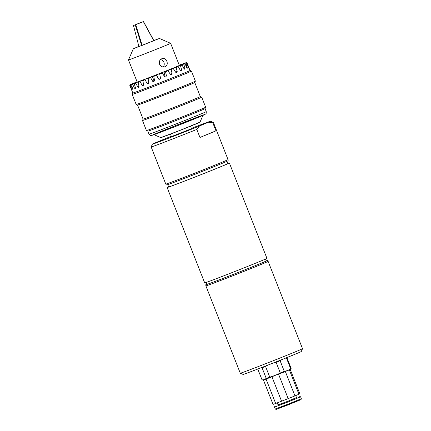 <?xml version="1.0" encoding="UTF-8"?>
<svg xmlns="http://www.w3.org/2000/svg" width="431" height="431" viewBox="0 0 431 431"><rect width="100%" height="100%" fill="white"/><g stroke="black" fill="none" stroke-linecap="round" stroke-linejoin="round"><path stroke-width="0.65" d="M226.959 161.307L227.864 163.602A31.819 0.436 158.5 0 1 221.97 166.204A31.819 0.436 158.5 0 1 188.993 179.355A31.819 0.436 158.5 0 1 168.65 186.925L167.751 184.635M265.474 259.085L266.213 260.96A31.819 0.436 158.5 0 1 260.319 263.567A31.819 0.436 158.5 0 1 227.347 276.718A31.819 0.436 158.5 0 1 207.004 284.288L206.266 282.407M278.571 374.227L266.229 378.364L264.365 379.695L262.043 379.862L263.433 380.007L273.044 404.402L275.668 403.464L266.056 379.075L271.966 376.818L281.572 401.207L288.177 398.616L278.571 374.227L285.349 371.511L294.96 395.9L298.942 394.246L289.336 369.857L290.37 369.372L291.146 368.392L287.676 370.558L284.266 371.296L271.966 376.818M261.208 367.713L262.064 367.783L265.544 366.452L267.506 365.262M273.804 362.783L276.099 362.315L280.096 360.715L281.152 359.869M285.37 358.183L286.976 357.805L291.146 368.392M266.056 379.075L263.433 380.007M262.043 379.862L257.867 369.275L262.043 379.862M289.336 369.857L285.349 371.511M286.459 358.075L290.629 368.656M284.266 371.296L280.096 360.715M276.099 362.315L280.263 372.901M269.714 377.033L265.544 366.452M262.064 367.783L266.229 378.364M295.714 395.593L296.533 397.668L287.348 401.428L278.06 404.941L277.241 402.861M296.49 397.554L287.364 401.471L278.017 404.828M299.69 396.418L300.606 396.816L287.622 402.134L274.504 407.096L274.903 406.185M290.225 369.453L299.814 393.789L298.942 394.246M275.668 403.464L281.572 401.207M288.177 398.616L294.96 395.9M266.169 260.841A33.155 0.453 158.5 0 1 267.457 260.469A33.155 0.453 158.5 0 1 236.775 273.044A33.155 0.453 158.5 0 1 205.759 284.772A33.155 0.453 158.5 0 1 206.961 284.169M205.883 285.882A33.446 0.458 -21.5 0 0 205.889 285.888A33.446 0.458 -21.5 0 0 237.174 274.051A33.446 0.458 -21.5 0 0 268.125 261.369L302.524 348.695A33.446 0.458 158.5 0 1 302.519 348.701A33.446 0.458 158.5 0 1 271.573 361.377A33.446 0.458 158.5 0 1 240.288 373.214A33.446 0.458 158.5 0 1 240.282 373.208L205.889 285.888L205.759 284.772M240.288 373.214L243.089 374.431A31.291 0.426 -21.5 0 0 272.349 363.36A31.291 0.426 -21.5 0 0 301.307 351.502L302.519 348.701M168.602 186.79A33.446 0.458 -21.5 0 0 167.136 187.517A33.446 0.458 -21.5 0 0 198.427 175.686A33.446 0.458 -21.5 0 0 229.378 163.004A33.446 0.458 -21.5 0 0 227.81 163.468M167.136 187.517L204.698 282.876A33.446 0.458 -21.5 0 0 235.989 271.04A33.446 0.458 -21.5 0 0 266.94 258.358L229.378 163.004M191.515 128.707L171.436 136.611M222.019 163.414A33.155 0.453 -21.5 0 0 228.161 160.704L228.031 159.594A33.446 0.458 158.5 0 1 221.836 162.325A33.446 0.458 158.5 0 1 187.226 176.128A33.446 0.458 158.5 0 1 165.795 184.107L166.458 185.007A33.155 0.453 -21.5 0 0 187.706 177.098A33.155 0.453 -21.5 0 0 222.019 163.414M199.962 137.457L215.958 130.825A33.446 0.458 158.5 0 1 210.371 133.217A33.446 0.458 158.5 0 1 199.962 137.457L196.8 129.429L199.467 125.987L208.545 122.221L212.79 122.792A33.446 0.458 -21.5 0 0 213.404 122.452L228.031 159.589A33.446 0.458 158.5 0 1 228.031 159.594M171.306 136.282A31.291 0.426 158.5 0 0 163.521 139.418L154.443 143.184A31.291 0.426 158.5 0 0 152.38 144.164L151.168 146.96A33.446 0.458 -21.5 0 0 151.168 146.971A33.446 0.458 -21.5 0 0 196.8 129.429M199.467 125.987A31.291 0.426 158.5 0 1 168.65 138.173A31.291 0.426 158.5 0 1 152.38 144.164M191.386 128.373A31.291 0.426 158.5 0 1 210.597 121.23A31.291 0.426 158.5 0 1 208.545 122.221M212.79 122.792L215.958 130.825M213.404 122.452A33.446 0.458 -21.5 0 0 213.399 122.447L210.597 121.23M206.239 111.629L205.054 108.617A30.746 0.42 158.5 0 1 205.054 108.623A30.746 0.42 158.5 0 1 176.597 120.276A30.746 0.42 158.5 0 1 147.838 131.159L149.024 134.165A30.746 0.42 158.5 0 0 177.787 123.288A30.746 0.42 158.5 0 0 206.239 111.629C206.266 113.385 206.083 114.183 205.684 114.026L176.758 125.981L151.071 135.539C150.877 135.927 150.193 135.469 149.024 134.165M205.054 108.623L205.662 107.222A31.829 0.436 158.5 0 1 205.662 107.222A31.829 0.436 158.5 0 1 176.209 119.29A31.829 0.436 158.5 0 1 146.443 130.55A31.829 0.436 158.5 0 1 146.438 130.545L147.838 131.159M201.703 97.174A31.829 0.436 158.5 0 1 201.708 97.18A31.829 0.436 158.5 0 1 172.255 109.248A31.829 0.436 158.5 0 1 142.483 120.508A31.829 0.436 158.5 0 1 142.483 120.502L143.092 119.107A30.746 0.42 158.5 0 0 171.856 108.235A30.746 0.42 158.5 0 0 200.307 96.571A30.746 0.42 158.5 0 1 200.307 96.571L201.703 97.174M200.307 96.571L194.774 82.52A30.746 0.42 158.5 0 1 194.774 82.526A30.746 0.42 158.5 0 1 166.318 94.179A30.746 0.42 158.5 0 1 137.559 105.062L143.092 119.112M195.383 81.12A31.829 0.436 158.5 0 1 195.383 81.125A31.829 0.436 158.5 0 1 165.93 93.193A31.829 0.436 158.5 0 1 136.164 104.453A31.829 0.436 158.5 0 1 136.158 104.447L132.204 94.411A31.829 0.436 158.5 0 1 132.204 94.405A31.829 0.436 158.5 0 0 161.975 83.151A31.829 0.436 158.5 0 0 191.429 71.083A31.829 0.436 158.5 0 1 191.429 71.083L195.383 81.12M187.011 62.84A30.746 0.42 158.5 0 1 187.022 62.84L190.028 70.474A30.746 0.42 158.5 0 1 190.028 70.474A30.746 0.42 158.5 0 1 161.577 82.138A30.746 0.42 158.5 0 1 132.813 93.015L132.204 94.405M153.802 40.514L159.443 38.461L170.633 43.326A22.654 0.312 158.5 0 1 170.638 43.326A22.654 0.312 158.5 0 1 149.67 51.919A22.654 0.312 158.5 0 1 128.476 59.936A22.654 0.312 158.5 0 1 128.481 59.931L133.346 48.741L138.874 46.397M170.638 43.326L179.339 65.41A22.654 0.312 158.5 0 1 179.188 65.512A22.654 0.312 158.5 0 1 178.213 65.959A22.654 0.312 158.5 0 1 176.365 66.751A22.654 0.312 158.5 0 1 173.731 67.845A22.654 0.312 158.5 0 1 170.412 69.197A22.654 0.312 158.5 0 1 166.565 70.749A22.654 0.312 158.5 0 1 162.358 72.424A22.654 0.312 158.5 0 1 157.967 74.159A22.654 0.312 158.5 0 1 153.592 75.878A22.654 0.312 158.5 0 1 149.422 77.499A22.654 0.312 158.5 0 1 145.635 78.954A22.654 0.312 158.5 0 1 142.397 80.177A22.654 0.312 158.5 0 1 139.859 81.125A22.654 0.312 158.5 0 1 138.119 81.745A22.654 0.312 158.5 0 1 137.263 82.014A22.654 0.312 158.5 0 1 137.177 82.019L128.476 59.936M159.562 64.251C158.872 61.628 159.669 59.764 161.954 58.654C166.522 56.747 169.615 65.372 164.852 66.783C162.509 67.371 160.741 66.525 159.562 64.251M159.443 38.461L133.346 48.741M143.507 21.55L136.288 24.325L143.485 21.566L153.878 40.654L143.485 21.566M135.248 24.863L137.365 23.985L133.47 25.504L138.911 46.548L141.675 45.551L135.248 24.863L133.47 25.504M153.754 40.724L143.394 21.615L135.727 24.68L142.16 45.368L153.84 40.681M143.394 21.615L135.727 24.68M141.675 45.551L142.155 45.352M134.725 83.194L134.951 82.639A30.315 0.415 158.5 0 1 136.422 82.03L137.085 81.782M131.908 84.384L132.155 83.824A30.315 0.415 158.5 0 1 133.184 83.382L137.117 81.874M130.474 84.632L130.501 84.562A30.315 0.415 158.5 0 1 131.046 84.314L137.15 81.944M179.334 65.399L186.451 62.597A30.315 0.415 158.5 0 1 186.461 62.597A30.315 0.415 158.5 0 1 186.418 62.651L186.973 62.894L188.417 66.713C188.783 67.829 188.708 67.866 188.18 66.837L186.58 63.104L186.009 62.861A30.315 0.415 158.5 0 1 185.47 63.115L185.987 63.379L187.323 68.211L184.921 63.847L184.355 63.605A30.315 0.415 158.5 0 1 183.331 64.047L183.8 64.327L184.974 68.249L184.818 69.283L184.107 68.906L182.103 65.038L181.559 64.79A30.315 0.415 158.5 0 1 180.093 65.399L180.503 65.706L181.564 69.671L181.235 70.77L180.373 70.447L178.251 66.627L177.75 66.363A30.315 0.415 158.5 0 1 175.902 67.112L177.2 71.454L176.742 72.602L175.751 72.327L173.084 68.254A30.315 0.415 158.5 0 1 170.945 69.116L172.088 73.518L171.522 74.703L170.439 74.461L167.767 70.388A30.315 0.415 158.5 0 1 165.429 71.32L166.436 75.77L165.811 76.982L164.674 76.761L162.04 72.667A30.315 0.415 158.5 0 1 159.599 73.631L160.504 78.119L159.853 79.336L158.705 79.115L156.146 74.989A30.315 0.415 158.5 0 1 153.711 75.942L154.546 80.457L153.915 81.664L152.79 81.432L150.344 77.257A30.315 0.415 158.5 0 1 148.022 78.162L148.819 82.687L148.269 83.856L147.122 83.522L144.886 79.374A30.315 0.415 158.5 0 1 142.78 80.182L143.577 84.708L143.108 85.839L141.993 85.311L140.016 81.238A30.315 0.415 158.5 0 1 138.216 81.922L138.022 82.466L139.051 86.426L138.723 87.504L137.748 86.917L135.84 83.285L135.937 82.774A30.315 0.415 158.5 0 1 134.526 83.302L134.294 83.856L135.436 87.773L135.269 88.786L134.472 88.129L132.678 84.449L132.84 83.916A30.315 0.415 158.5 0 1 131.875 84.26L131.622 84.826L132.91 89.626L130.641 85.16L130.852 84.611A30.315 0.415 158.5 0 1 130.377 84.762L130.124 85.327L131.525 89.136C131.87 90.241 131.811 90.251 131.342 89.179L129.823 85.392A30.746 0.42 158.5 0 1 129.806 85.386A30.746 0.42 158.5 0 1 129.806 85.381L130.06 84.832A30.315 0.415 158.5 0 1 130.049 84.821A30.315 0.415 158.5 0 1 130.097 84.778L137.171 81.998M130.641 85.16A30.746 0.42 158.5 0 1 130.124 85.327M132.678 84.449A30.746 0.42 158.5 0 1 131.622 84.826M135.84 83.285A30.746 0.42 158.5 0 1 134.294 83.856M139.983 81.718A30.746 0.42 158.5 0 1 138.022 82.466M144.94 79.821A30.746 0.42 158.5 0 1 142.639 80.705M150.478 77.677A30.746 0.42 158.5 0 1 147.946 78.657M156.367 75.371A30.746 0.42 158.5 0 1 153.711 76.416M162.347 73.017A30.746 0.42 158.5 0 1 159.68 74.067M168.149 70.706A30.746 0.42 158.5 0 1 165.596 71.724M173.531 68.545A30.746 0.42 158.5 0 1 171.199 69.488M178.251 66.627A30.746 0.42 158.5 0 1 176.241 67.451M182.103 65.038A30.746 0.42 158.5 0 1 180.503 65.706M184.921 63.847A30.746 0.42 158.5 0 1 183.8 64.327M186.58 63.104A30.746 0.42 158.5 0 1 185.987 63.379M186.461 62.597L187.022 62.84A30.746 0.42 158.5 0 1 187.022 62.845A30.746 0.42 158.5 0 1 186.973 62.894M186.138 62.667L179.318 65.361L185.664 62.818A30.315 0.415 158.5 0 1 186.138 62.667L186.208 62.694M179.285 65.28L183.676 63.513A30.315 0.415 158.5 0 1 184.64 63.168L184.71 63.195M179.253 65.194L180.573 64.65A30.315 0.415 158.5 0 1 181.99 64.127L182.534 64.375M134.951 82.639L137.096 81.815M132.155 83.824L137.128 81.895M130.501 84.562L137.155 81.96M132.813 93.015L129.806 85.386L130.049 84.821L137.419 81.976L130.377 84.762M130.852 84.611L137.608 81.917L131.875 84.26M132.84 83.916L134.526 83.302M135.937 82.774L138.216 81.922M140.016 81.238L142.78 80.182M144.886 79.374L148.022 78.162M150.344 77.257L153.711 75.942M156.146 74.989L159.599 73.631M162.04 72.667L165.429 71.32M167.767 70.388L170.945 69.116M173.084 68.254L175.902 67.112M177.75 66.363L180.093 65.399M181.559 64.79L183.331 64.047M184.355 63.605L178.213 65.959L185.47 63.115M186.009 62.861L179.393 65.404L186.418 62.651M179.291 65.296L184.64 63.168M179.264 65.226L181.99 64.127M188.169 66.81L188.417 66.713C188.783 67.829 188.708 67.866 188.18 66.837M131.525 89.136C131.87 90.241 131.811 90.251 131.342 89.179L131.514 89.109M168.359 71.05L168.155 70.113M164.895 76.923A1.077 1.061 72.6 0 0 164.976 76.228L164.049 71.756M156.243 74.843L158.63 78.738A1.077 1.077 -147.2 0 0 160.402 78.835M151.906 76.535L154.276 80.441A1.077 1.051 -114.9 0 0 154.562 80.753M163.112 66.977A4.315 3.976 70.4 0 0 163.963 62.522A4.315 3.976 70.4 0 0 160.483 59.607M300.606 396.816L301.355 398.723L288.377 404.041L275.258 409.003L274.504 407.096M296.544 401.223L280.479 407.548M199.822 122.248A20.947 0.286 158.5 0 1 180.503 130.189A20.947 0.286 158.5 0 1 160.957 137.559M160.747 137.602L178.606 130.938L200.011 122.135A21.103 0.291 158.5 0 1 180.481 130.135A21.103 0.291 158.5 0 1 160.747 137.602L154.029 134.682M157.116 133.044A28.591 0.393 158.5 0 1 202.872 115.109A28.591 0.393 158.5 0 1 175.277 126.558A28.591 0.393 158.5 0 1 157.116 133.044M187.296 67.247L186.645 67.5M184.974 68.249L183.951 68.642M181.564 69.671L180.201 70.188M177.2 71.454L175.562 72.063M172.088 73.518L170.229 74.18M166.436 75.77L164.976 76.228M152.617 81.211L154.276 80.441M147.025 83.382L148.803 82.617M141.993 85.311L143.566 84.659M137.748 86.917L139.041 86.389M134.472 88.129L135.426 87.741M132.301 88.894L132.877 88.662M286.491 357.73L286.971 357.805M301.355 398.723L301.037 399.607L287.396 405.167L276.072 409.434L275.258 409.003M170.45 134.106L171.473 136.702M190.529 126.197L191.547 128.794M267.457 260.469L268.125 261.369M151.168 146.971L165.795 184.107M200.011 122.135L202.931 115.416M142.483 120.508L146.438 130.545M201.708 97.18L205.662 107.217M194.774 82.526L195.383 81.125M137.559 105.062L136.164 104.453M190.028 70.474L191.423 71.077"/></g></svg>
